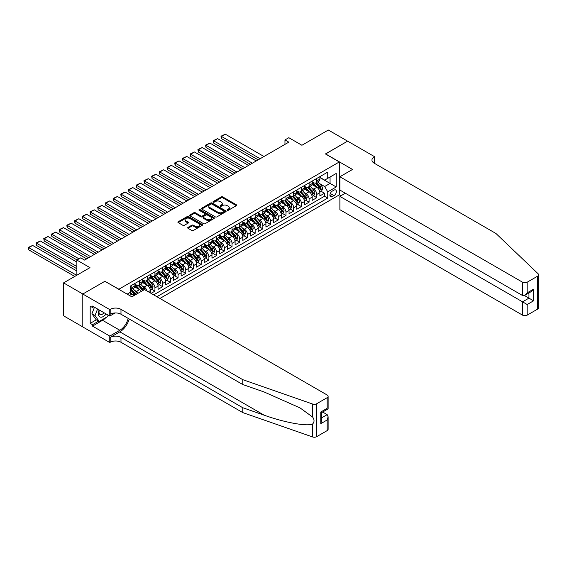 <?xml version="1.0" encoding="UTF-8"?>
<svg xmlns="http://www.w3.org/2000/svg" width="567" height="567" viewBox="0 0 567 567"><rect width="100%" height="100%" fill="white"/><g stroke="black" fill="none" stroke-linecap="round" stroke-linejoin="round"><path stroke-width="0.85" d="M227.261 210.293A0.751 0.432 0 0 0 228.317 210.293L236.361 205.651A1.07 0.617 0 0 0 236.673 205.219A1.07 0.617 0 0 0 236.361 204.779L222.739 196.919A1.07 0.617 0 0 0 221.229 196.919L213.192 201.561A0.751 0.432 0 0 0 214.248 202.171L215.29 201.568A3.423 1.977 0 0 1 220.131 201.568L221.265 202.228A3.423 1.977 0 0 1 222.271 203.624A3.423 1.977 0 0 1 221.265 205.02L220.223 205.623A0.751 0.432 0 0 0 221.286 206.232L222.321 205.63A3.423 1.977 0 0 1 227.169 205.63L228.303 206.289A3.423 1.977 0 0 1 229.302 207.685A3.423 1.977 0 0 1 228.303 209.081L227.261 209.684A0.751 0.432 0 0 0 227.261 210.293L227.261 209.684M188.017 227.402A1.07 0.617 0 0 0 187.705 227.842A1.07 0.617 0 0 0 188.017 228.281L191.837 230.486A1.07 0.617 0 0 0 193.347 230.486L202.277 225.333A1.07 0.617 0 0 0 202.589 224.893A1.07 0.617 0 0 0 202.277 224.461L188.655 216.594A1.07 0.617 0 0 0 187.145 216.594L178.215 221.747A1.07 0.617 0 0 0 177.903 222.186A1.07 0.617 0 0 0 178.215 222.625L182.836 225.29A1.07 0.617 0 0 0 184.346 225.29L188.166 223.079A1.07 0.617 0 0 0 188.478 222.647A1.07 0.617 0 0 0 188.166 222.207L185.877 220.889A2.863 1.651 0 0 1 185.04 219.72A2.863 1.651 0 0 1 186.805 218.189A2.863 1.651 0 0 1 189.924 218.55L198.889 223.724A2.863 1.651 0 0 1 199.726 224.893A2.863 1.651 0 0 1 197.961 226.424A2.863 1.651 0 0 1 194.842 226.063L193.347 225.198A1.07 0.617 0 0 0 191.837 225.198L188.017 227.402L188.017 228.281L191.837 226.091L191.837 225.198M105.001 281.345L118.872 289.22L339.307 161.956L325.43 153.948L347.592 141.155L328.321 130.027L301.92 145.272L288.823 137.703L284.967 139.929L288.823 142.154L84.575 260.076L80.72 257.85L76.871 260.076L76.871 275.208M105.001 281.211L82.839 294.004L63.575 282.883L89.969 267.638L76.871 260.076M215.361 216.899A1.07 0.617 0 0 0 216.877 216.899L225.808 211.746A1.07 0.617 0 0 0 226.12 211.314A1.07 0.617 0 0 0 225.808 210.874L212.186 203.014A1.07 0.617 0 0 0 210.676 203.014L201.746 208.167A1.07 0.617 0 0 0 201.434 208.599A1.07 0.617 0 0 0 201.746 209.039L215.361 216.899M199.435 210.456A0.751 0.432 0 0 1 200.194 210.563L214.028 218.55L205.112 223.696A1.07 0.617 0 0 1 203.603 223.696L189.98 215.829L189.98 214.957A1.07 0.617 0 0 0 189.669 215.396A1.07 0.617 0 0 0 189.98 215.829M189.98 214.957L193.801 212.753A1.07 0.617 0 0 1 195.317 212.753L200.838 215.942A1.07 0.617 0 0 0 202.355 215.942L204.885 214.475A1.07 0.617 0 0 0 205.197 214.042A1.07 0.617 0 0 0 204.885 213.603L199.137 210.286A0.751 0.432 0 0 1 200.194 209.67L214.042 217.664A1.07 0.617 0 0 1 214.354 218.104A1.07 0.617 0 0 1 214.042 218.536L214.042 217.664M82.803 326.911L63.575 315.812L63.575 282.883M151.091 293.359L154.947 291.133L151.439 289.113M149.929 281.43L151.864 282.55A4.359 2.516 60 0 1 154.947 287.887L158.03 286.108L158.03 289.354L162.651 286.689L159.143 284.662M157.633 276.98L159.568 278.099A4.359 2.516 60 0 1 162.651 283.436L165.734 281.657L165.734 284.903L170.355 282.238L166.854 280.211M165.337 272.529L167.272 273.648A4.359 2.516 60 0 1 170.355 278.985L173.438 277.206L173.438 280.459L178.066 277.787L174.558 275.76M173.048 268.078L174.983 269.197A4.359 2.516 60 0 1 178.066 274.541L181.149 272.755L181.149 276.009L185.77 273.337L182.269 271.31M180.753 263.634L182.687 264.746A4.359 2.516 60 0 1 185.77 270.09L188.854 268.311L188.854 271.558L193.482 268.886L189.973 266.859M188.464 259.183L190.399 260.296A4.359 2.516 60 0 1 193.482 265.639L196.565 263.861L196.565 267.107L201.186 264.435L197.685 262.415M196.168 254.732L198.103 255.852A4.359 2.516 60 0 1 201.186 261.189L204.269 259.41L204.269 262.656L208.897 259.984L205.389 257.964M203.879 250.281L205.814 251.401A4.359 2.516 60 0 1 208.897 256.738L211.98 254.959L211.98 258.205L216.601 255.54L213.093 253.513M211.583 245.83L213.518 246.95A4.359 2.516 60 0 1 216.601 252.287L219.684 250.508L219.684 253.754L224.312 251.089L220.804 249.062M219.294 241.379L221.229 242.499A4.359 2.516 60 0 1 224.312 247.836L227.395 246.057L227.395 249.31L232.016 246.638L228.508 244.611M226.998 236.935L228.933 238.048A4.359 2.516 60 0 1 232.016 243.392L235.099 241.606L235.099 244.859L239.728 242.187L236.219 240.16M234.71 232.484L236.645 233.597A4.359 2.516 60 0 1 239.728 238.941L242.811 237.162L242.811 240.408L247.432 237.736L243.923 235.716M242.414 228.033L244.349 229.153A4.359 2.516 60 0 1 247.432 234.49L250.515 232.711L250.515 235.957L255.143 233.285L251.635 231.265M250.125 223.582L252.06 224.702A4.359 2.516 60 0 1 255.143 230.039L258.226 228.26L258.226 231.506L262.847 228.841L259.339 226.814M257.829 219.131L259.764 220.251A4.359 2.516 60 0 1 262.847 225.588L265.93 223.809L265.93 227.055L270.551 224.39L267.05 222.363M265.533 214.68L267.468 215.8A4.359 2.516 60 0 1 270.551 221.137L273.634 219.358L273.634 222.611L278.262 219.939L274.754 217.912M273.244 210.237L275.179 211.349A4.359 2.516 60 0 1 278.262 216.693L281.345 214.907L281.345 218.16L285.966 215.488L282.465 213.461M280.948 205.786L282.883 206.898A4.359 2.516 60 0 1 285.966 212.242L289.05 210.463L289.05 213.709L293.678 211.037L290.169 209.017M288.66 201.335L290.595 202.447A4.359 2.516 60 0 1 293.678 207.791L296.761 206.012L296.761 209.258L301.382 206.586L297.881 204.567M296.364 196.884L298.299 198.003A4.359 2.516 60 0 1 301.382 203.34L304.465 201.561L304.465 204.807L309.093 202.143L305.585 200.116M304.075 192.433L306.01 193.553A4.359 2.516 60 0 1 309.093 198.889L312.176 197.11L312.176 200.357L316.797 197.692L316.797 194.438A4.359 2.516 -120 0 0 313.714 189.102L311.779 187.982M313.289 195.665L316.797 197.692M133.628 295.832A4.359 2.516 -120 0 0 131.82 294.117L129.51 292.785M141.332 291.381A4.359 2.516 -120 0 0 139.532 289.666L134.762 286.916M138.249 293.16A4.359 2.516 60 0 0 136.449 291.445L134.514 290.332M150.319 292.912L150.319 290.559A4.359 2.516 -120 0 0 147.236 285.215L142.473 282.465M147.059 291.034A4.359 2.516 60 0 0 144.153 286.994L142.218 285.881M158.03 286.108A4.359 2.516 -120 0 0 154.947 280.764L150.177 278.014M165.734 281.657A4.359 2.516 -120 0 0 162.651 276.32L157.881 273.563M173.438 277.206A4.359 2.516 -120 0 0 170.355 271.869L165.592 269.119M181.149 272.755A4.359 2.516 -120 0 0 178.066 267.418L173.296 264.669M188.854 268.311A4.359 2.516 -120 0 0 185.77 262.968L181.008 260.218M196.565 263.861A4.359 2.516 -120 0 0 193.482 258.517L188.712 255.767M204.269 259.41A4.359 2.516 -120 0 0 201.186 254.066L196.423 251.316M211.98 254.959A4.359 2.516 -120 0 0 208.897 249.622L204.127 246.865M219.684 250.508A4.359 2.516 -120 0 0 216.601 245.171L211.838 242.414M227.395 246.057A4.359 2.516 -120 0 0 224.312 240.72L219.542 237.97M235.099 241.606A4.359 2.516 -120 0 0 232.016 236.269L227.254 233.519M242.811 237.162A4.359 2.516 -120 0 0 239.728 231.818L234.958 229.068M250.515 232.711A4.359 2.516 -120 0 0 247.432 227.367L242.669 224.617M258.226 228.26A4.359 2.516 -120 0 0 255.143 222.923L250.373 220.166M265.93 223.809A4.359 2.516 -120 0 0 262.847 218.472L258.077 215.715M273.634 219.358A4.359 2.516 -120 0 0 270.551 214.021L265.788 211.271M281.345 214.907A4.359 2.516 -120 0 0 278.262 209.57L273.492 206.82M289.05 210.463A4.359 2.516 -120 0 0 285.966 205.119L281.204 202.369M296.761 206.012A4.359 2.516 -120 0 0 293.678 200.668L288.908 197.918M304.465 201.561A4.359 2.516 -120 0 0 301.382 196.225L296.619 193.467M312.176 197.11A4.359 2.516 -120 0 0 309.093 191.774L304.323 189.017M333.984 190.122L332.29 191.107A3.381 1.949 120 0 0 330.086 194.084A3.381 1.949 120 0 0 330.604 196.792A3.381 1.949 120 0 0 332.29 196.621L333.984 195.643A3.381 1.949 120 0 0 336.196 192.667A3.381 1.949 120 0 0 335.678 189.959A3.381 1.949 120 0 0 333.984 190.122M159.915 298.455L339.307 194.885L339.307 161.956M156.91 296.718L327.74 198.089L327.74 191.859L324.657 186.522L319.49 183.531M127.157 294.138L130.431 292.246L130.431 286.016L327.74 172.106L327.74 178.336L336.224 173.438L336.224 186.968L327.74 191.859M134.903 284.152L136.449 285.038A4.359 2.516 60 0 0 138.624 285.258L141.707 283.479A4.359 2.516 -120 0 0 142.615 281.48L142.615 278.985M142.615 279.701L144.153 280.587A4.359 2.516 60 0 0 146.336 280.807L149.419 279.028A4.359 2.516 -120 0 0 150.319 277.029L150.319 274.534M150.319 275.25L151.864 276.143A4.359 2.516 60 0 0 154.04 276.356L157.123 274.577A4.359 2.516 -120 0 0 158.03 272.578L158.03 270.09M158.03 270.799L159.568 271.692A4.359 2.516 60 0 0 161.751 271.905L164.834 270.126A4.359 2.516 -120 0 0 165.734 268.127L165.734 265.639M165.734 266.348L167.272 267.241A4.359 2.516 60 0 0 169.455 267.454L172.538 265.675A4.359 2.516 -120 0 0 173.438 263.683L173.438 261.189M173.438 261.897L174.983 262.79A4.359 2.516 60 0 0 177.166 263.003L180.249 261.224A4.359 2.516 -120 0 0 181.149 259.232L181.149 256.738M181.149 257.453L182.687 258.339A4.359 2.516 60 0 0 184.87 258.559L187.953 256.773A4.359 2.516 -120 0 0 188.854 254.781L188.854 252.287M188.854 253.002L190.399 253.888A4.359 2.516 60 0 0 192.574 254.108L195.658 252.329A4.359 2.516 -120 0 0 196.565 250.331L196.565 247.836M196.565 248.552L198.103 249.437A4.359 2.516 60 0 0 200.286 249.657L203.369 247.878A4.359 2.516 -120 0 0 204.269 245.88L204.269 243.392M204.269 244.101L205.814 244.994A4.359 2.516 60 0 0 207.99 245.206L211.073 243.427A4.359 2.516 -120 0 0 211.98 241.429L211.98 238.941M211.98 239.65L213.518 240.543A4.359 2.516 60 0 0 215.701 240.755L218.784 238.976A4.359 2.516 -120 0 0 219.684 236.985L219.684 234.49M219.684 235.199L221.229 236.092A4.359 2.516 60 0 0 223.405 236.304L226.488 234.525A4.359 2.516 -120 0 0 227.395 232.534L227.395 230.039M227.395 230.755L228.933 231.641A4.359 2.516 60 0 0 231.116 231.86L234.199 230.074A4.359 2.516 -120 0 0 235.099 228.083L235.099 225.588M235.099 226.304L236.645 227.19A4.359 2.516 60 0 0 238.82 227.41L241.903 225.631A4.359 2.516 -120 0 0 242.811 223.632L242.811 221.137M242.811 221.853L244.349 222.739A4.359 2.516 60 0 0 246.532 222.959L249.615 221.18A4.359 2.516 -120 0 0 250.515 219.181L250.515 216.693M250.515 217.402L252.06 218.295A4.359 2.516 60 0 0 254.236 218.508L257.319 216.729A4.359 2.516 -120 0 0 258.226 214.73L258.226 212.242M258.226 212.951L259.764 213.844A4.359 2.516 60 0 0 261.947 214.057L265.03 212.278A4.359 2.516 -120 0 0 265.93 210.279L265.93 207.791M265.93 208.5L267.468 209.393A4.359 2.516 60 0 0 269.651 209.606L272.734 207.827A4.359 2.516 -120 0 0 273.634 205.835L273.634 203.34M273.634 204.056L275.179 204.942A4.359 2.516 60 0 0 277.362 205.162L280.445 203.376A4.359 2.516 -120 0 0 281.345 201.384L281.345 198.889M281.345 199.605L282.883 200.491A4.359 2.516 60 0 0 285.066 200.711L288.149 198.932A4.359 2.516 -120 0 0 289.05 196.933L289.05 194.438M289.05 195.154L290.595 196.04A4.359 2.516 60 0 0 292.77 196.26L295.854 194.481A4.359 2.516 -120 0 0 296.761 192.482L296.761 189.995M296.761 190.703L298.299 191.596A4.359 2.516 60 0 0 300.482 191.809L303.565 190.03A4.359 2.516 -120 0 0 304.465 188.031L304.465 185.544M304.465 186.252L306.01 187.145A4.359 2.516 60 0 0 308.186 187.358L311.269 185.579A4.359 2.516 -120 0 0 312.176 183.58L312.176 181.093M153.671 294.854L324.508 196.225L324.508 193.241L319.88 195.913L319.88 192.66A4.359 2.516 -120 0 0 316.797 187.323L312.034 184.573M312.176 181.801L313.714 182.694A4.359 2.516 -120 0 0 315.897 182.907A4.359 2.516 -120 0 0 316.797 180.916L316.797 178.421M315.897 182.907L318.98 181.128A4.359 2.516 -120 0 0 319.88 179.137L319.88 176.642M131.82 285.215L131.82 287.71A4.359 2.516 60 0 1 130.92 289.702A4.359 2.516 60 0 1 130.431 289.879M130.92 289.702L134.003 287.923A4.359 2.516 -120 0 0 134.903 285.931L134.903 283.436M139.532 280.764L139.532 283.259A4.359 2.516 60 0 1 138.624 285.258M147.236 276.32L147.236 278.808A4.359 2.516 60 0 1 146.336 280.807M154.947 271.869L154.947 274.357A4.359 2.516 60 0 1 154.04 276.356M162.651 267.418L162.651 269.913A4.359 2.516 60 0 1 161.751 271.905M170.355 262.968L170.355 265.462A4.359 2.516 60 0 1 169.455 267.454M178.066 258.517L178.066 261.011A4.359 2.516 60 0 1 177.166 263.003M185.77 254.066L185.77 256.56A4.359 2.516 60 0 1 184.87 258.559M193.482 249.622L193.482 252.109A4.359 2.516 60 0 1 192.574 254.108M201.186 245.171L201.186 247.659A4.359 2.516 60 0 1 200.286 249.657M208.897 240.72L208.897 243.208A4.359 2.516 60 0 1 207.99 245.206M216.601 236.269L216.601 238.764A4.359 2.516 60 0 1 215.701 240.755M224.312 231.818L224.312 234.313A4.359 2.516 60 0 1 223.405 236.304M232.016 227.367L232.016 229.862A4.359 2.516 60 0 1 231.116 231.86M239.728 222.923L239.728 225.411A4.359 2.516 60 0 1 238.82 227.41M247.432 218.472L247.432 220.96A4.359 2.516 60 0 1 246.532 222.959M255.143 214.021L255.143 216.509A4.359 2.516 60 0 1 254.236 218.508M262.847 209.57L262.847 212.065A4.359 2.516 60 0 1 261.947 214.057M270.551 205.119L270.551 207.614A4.359 2.516 60 0 1 269.651 209.606M278.262 200.668L278.262 203.163A4.359 2.516 60 0 1 277.362 205.162M285.966 196.217L285.966 198.712A4.359 2.516 60 0 1 285.066 200.711M293.678 191.774L293.678 194.261A4.359 2.516 60 0 1 292.77 196.26M301.382 187.323L301.382 189.81A4.359 2.516 60 0 1 300.482 191.809M309.093 182.872L309.093 185.366A4.359 2.516 60 0 1 308.186 187.358M309.093 198.889L309.093 202.143M301.382 203.34L301.382 206.586M293.678 207.791L293.678 211.037M285.966 212.242L285.966 215.488M278.262 216.693L278.262 219.939M270.551 221.137L270.551 224.39M262.847 225.588L262.847 228.841M255.143 230.039L255.143 233.285M247.432 234.49L247.432 237.736M239.728 238.941L239.728 242.187M232.016 243.392L232.016 246.638M224.312 247.836L224.312 251.089M216.601 252.287L216.601 255.54M208.897 256.738L208.897 259.984M201.186 261.189L201.186 264.435M193.482 265.639L193.482 268.886M185.77 270.09L185.77 273.337M178.066 274.541L178.066 277.787M170.355 278.985L170.355 282.238M162.651 283.436L162.651 286.689M154.947 287.887L154.947 291.133M324.657 186.522L330.058 183.403L330.058 176.996L336.224 173.438M319.88 177.535L336.224 186.968M319.88 177.351L324.657 180.115L327.74 178.336M284.967 139.929L284.967 144.379M321 191.214L324.508 193.241M324.508 196.225L327.74 198.089M227.558 210.4L228.303 209.974A3.423 1.977 0 0 0 229.302 208.578L229.302 207.685M222.271 203.624L222.271 204.51A3.423 1.977 0 0 1 221.265 205.913L220.528 206.338M236.347 205.665L222.739 197.812A1.07 0.617 0 0 0 221.229 197.812L213.49 202.277M225.808 210.874L225.808 211.746L212.186 203.9A1.07 0.617 0 0 0 210.676 203.9L201.76 209.046L201.746 208.167M223.915 211.619A0.751 0.432 0 0 0 223.915 211.002L211.959 204.106A0.751 0.432 0 0 0 210.903 204.106L209.804 204.737A3.423 1.977 0 0 0 208.798 206.133A3.423 1.977 0 0 0 209.804 207.529L217.976 212.249A3.423 1.977 0 0 0 222.817 212.249L223.915 211.619L223.915 212.505A0.751 0.432 0 0 0 224.135 212.2L224.135 211.314M208.798 206.133L208.798 207.026A3.423 1.977 0 0 0 209.804 208.422L209.804 207.529M223.915 212.505L222.817 213.142A3.423 1.977 0 0 1 217.976 213.142L209.804 208.422M189.995 215.843L193.801 213.639L193.801 212.753M205.197 214.042L205.197 214.928A1.07 0.617 0 0 1 204.885 215.368L202.355 216.828A1.07 0.617 0 0 1 200.838 216.828L195.317 213.639A1.07 0.617 0 0 0 193.801 213.639M206.572 219.252A2.863 1.651 0 0 0 209.691 219.606A2.863 1.651 0 0 0 211.456 218.082A2.863 1.651 0 0 0 210.619 216.913L207.458 215.091A1.07 0.617 0 0 0 205.949 215.091L203.411 216.551A1.07 0.617 0 0 0 203.099 216.991A1.07 0.617 0 0 0 203.411 217.423L206.572 219.252L206.572 220.138A2.863 1.651 0 0 0 209.691 220.499A2.863 1.651 0 0 0 211.456 218.968L211.456 218.082M203.099 216.991L203.099 217.877A1.07 0.617 0 0 0 203.411 218.316L203.411 217.423M206.572 220.138L203.411 218.316M199.726 224.893L199.726 225.786A2.863 1.651 0 0 1 197.961 227.31A2.863 1.651 0 0 1 194.842 226.956L193.347 226.091A1.07 0.617 0 0 0 191.837 226.091M185.04 219.72L185.04 220.606A2.863 1.651 0 0 0 185.877 221.775L185.877 220.889M188.152 223.093L185.877 221.775M202.277 224.461L202.277 225.333L188.655 217.487A1.07 0.617 0 0 0 187.145 217.487L178.229 222.633L178.215 221.747M319.816 191.901L321.808 190.746L322.58 188.52A2.892 1.666 -120 0 0 321.454 185.813L317.931 181.731M260.111 158.732L221.456 136.413L225.312 134.188L263.967 156.506M317.229 187.606L313.048 182.765A8.335 4.812 -120 0 0 312.176 181.851M221.456 138.639L221.038 137.058L221.038 136.172L221.456 136.413L221.456 138.639L258.183 159.844M314.94 186.245L312.601 183.545A6.924 3.997 -120 0 0 312.176 183.077M315.5 183.063L319.065 187.188A2.892 1.666 60 0 1 320.093 189.18L321.021 188.648A2.892 1.666 -120 0 0 319.986 186.656L316.471 182.581M315.713 182.999L319.54 187.429A1.474 0.85 60 0 1 319.908 188.003L321.021 188.648M221.038 136.172L225.312 134.188M99.175 309.929A7.088 4.089 120 0 0 100.841 317.194A7.088 4.089 120 0 0 106.121 313.941M99.416 310.071A4.848 2.8 120 0 0 100.005 314.409A4.848 2.8 120 0 0 100.713 314.628A4.848 2.8 120 0 0 104.059 312.75M108.113 315.089L107.503 316.655L99.182 321.461L96.099 319.682L91.939 313.764L94.476 307.222M99.182 321.461L95.022 315.543L97.559 309.001M91.939 313.764L95.022 315.543M345.353 193.219L339.881 196.373L339.881 209.684L522.547 315.146L522.547 301.835L528.947 298.143L528.947 292.933M339.881 196.373L527.168 304.507L527.168 315.146L537.693 309.072L537.693 276.136A3.267 1.885 0 0 0 538.65 274.804A3.267 1.885 0 0 0 538.182 273.826L495.955 233.491L374.177 163.183A7.633 4.408 180 0 1 371.945 160.064A7.633 4.408 180 0 1 374.177 156.953L374.603 156.705L347.628 141.133L325.543 154.011M325.543 153.884L352.525 169.455L339.881 176.755L522.547 282.21A3.267 1.885 0 0 0 527.168 282.21L537.693 276.136M374.603 156.705L374.376 163.289M339.307 194.75L341.001 195.728M339.881 176.755L339.881 190.058L522.547 295.52L522.547 282.21M538.65 274.804L538.65 307.732A3.267 1.885 180 0 1 537.693 309.072M527.168 315.146A3.267 1.885 180 0 1 522.547 315.146M373.221 162.502A7.633 4.408 180 0 1 374.177 161.822L374.177 156.953M524.397 295.52L533.568 300.815L527.168 304.507M527.168 282.21L527.168 292.848L524.858 295.287L522.547 295.52M527.168 292.848L533.568 289.156L531.258 291.594L524.858 295.287M327.166 430.615L327.166 419.977L328.123 416.759L328.123 429.283A3.267 1.885 180 0 1 327.166 430.615L316.641 436.689A3.267 1.885 180 0 1 312.644 436.973L242.768 412.592L242.768 407.723L120.991 337.415A7.633 4.408 -0 0 0 110.204 337.415L119.835 331.851A14.196 8.2 120 0 0 129.212 318.98M242.768 407.723L264.194 415.193C284.669 422.578 307.548 426.71 312.644 423.946C314.494 422.046 314.494 419.75 312.644 417.064L300.071 407.921L264.194 392.01L242.768 384.539L120.991 314.231A7.633 4.408 -0 0 0 110.204 314.231L110.204 309.355L109.778 309.603L82.803 294.025L104.881 281.282L131.863 296.853L144.5 289.553L327.166 395.015A3.267 1.885 -0 0 1 328.123 396.354A3.267 1.885 -0 0 1 327.166 397.687L316.641 403.761L316.641 436.689M242.768 412.592L120.991 342.284A7.633 4.408 -0 0 0 110.204 342.284L109.778 342.532L82.803 326.953L82.803 294.025M242.768 384.539L242.768 379.663L120.991 309.355A7.633 4.408 -0 0 0 110.204 309.355M312.644 417.064L312.644 404.044L242.768 379.663M105.972 317.541A12.261 7.08 -60 0 1 102.57 320.305L92.513 326.11L92.513 324.685L98.644 321.149M93.746 306.797L92.513 307.512L90.203 306.173L90.203 323.353L92.513 324.685M92.513 307.512L92.513 306.088L109.778 316.053L109.778 309.603M109.778 342.532L109.778 336.082L119.835 330.27A12.261 7.08 120 0 0 128.142 318.356M92.513 326.11L109.778 336.082M322.651 412.032L327.166 414.64L328.123 416.759M115.158 312.949L109.778 316.053M312.644 404.044A3.267 1.885 -0 0 0 316.641 403.761M90.203 323.353L96.333 319.816M327.166 419.977L320.766 423.677L321.723 420.452L321.723 412.57L328.123 408.878L328.123 396.354M320.766 423.677L320.766 412.018C322.013 412.733 322.013 412.733 320.766 412.018L327.166 408.318C328.413 409.041 328.413 409.041 327.166 408.318L327.166 397.687M312.112 196.345L314.104 195.197L314.869 192.971A2.892 1.666 -120 0 0 313.749 190.264L310.227 186.182M252.4 163.183L213.752 140.864L217.608 138.639L256.256 160.957M309.518 192.05L305.344 187.216A8.335 4.812 -120 0 0 304.465 186.302M213.752 143.09L213.327 141.509L213.327 140.623L213.752 140.864L213.752 143.09L250.479 164.295M307.229 190.696L304.89 187.989A6.924 3.997 -120 0 0 304.465 187.528M307.796 187.514L311.361 191.639A2.892 1.666 60 0 1 312.389 193.63L313.31 193.099A2.892 1.666 -120 0 0 312.282 191.107L308.76 187.032M308.001 187.45L311.836 191.88A1.474 0.85 60 0 1 312.204 192.454L313.31 193.099M213.327 140.623L217.608 138.639M304.401 200.796L306.393 199.648L307.165 197.422A2.892 1.666 -120 0 0 306.038 194.708L302.516 190.632M244.696 167.634L206.041 145.315L209.896 143.09L248.552 165.408M301.814 196.501L297.632 191.667A8.335 4.812 -120 0 0 296.761 190.753M206.041 147.54L205.623 145.96L205.623 145.074L206.041 145.315L206.041 147.54L242.768 168.746M299.525 195.147L297.186 192.44A6.924 3.997 -120 0 0 296.761 191.979M300.085 191.965L303.65 196.09A2.892 1.666 60 0 1 304.677 198.081L305.606 197.543A2.892 1.666 -120 0 0 304.578 195.558L301.056 191.476M300.297 191.901L304.125 196.331A1.474 0.85 60 0 1 304.493 196.905L305.606 197.543M205.623 145.074L209.896 143.09M296.697 205.247L298.689 204.099L299.454 201.873A2.892 1.666 -120 0 0 298.334 199.159L294.812 195.083M236.992 172.077L198.337 149.766L202.192 147.54L240.84 169.859M294.103 200.952L289.928 196.118A8.335 4.812 -120 0 0 289.05 195.204M198.337 151.991L197.911 149.518L198.337 149.766L198.337 151.991L235.064 173.19M291.814 199.598L289.482 196.891A6.924 3.997 -120 0 0 289.05 196.423M292.381 196.416L295.946 200.541A2.892 1.666 60 0 1 296.973 202.532L297.895 201.994A2.892 1.666 -120 0 0 296.867 200.002L293.345 195.927M292.593 196.345L296.421 200.782A1.474 0.85 60 0 1 296.789 201.356L297.895 201.994M197.911 149.518L202.192 147.54M288.986 209.698L290.977 208.55L291.75 206.324A2.892 1.666 -120 0 0 290.623 203.61L287.1 199.534M229.281 176.528L190.625 154.217L194.481 151.991L233.136 174.303M286.399 205.403L282.224 200.569A8.335 4.812 -120 0 0 281.345 199.648M190.625 156.442L190.207 153.969L190.625 154.217L190.625 156.442L227.353 177.641M284.11 204.049L281.771 201.342A6.924 3.997 -120 0 0 281.345 200.874M284.677 200.867L288.234 204.992A2.892 1.666 60 0 1 289.262 206.976L290.191 206.445A2.892 1.666 -120 0 0 289.163 204.453L285.64 200.378M284.882 200.796L288.709 205.233A1.474 0.85 60 0 1 289.078 205.807L290.191 206.445M190.207 153.969L194.481 151.991M281.282 214.149L283.273 212.994L284.039 210.775A2.892 1.666 -120 0 0 282.919 208.061L279.396 203.985M221.577 180.979L182.921 158.668L186.777 156.442L225.425 178.754M278.688 209.854L274.513 205.02A8.335 4.812 -120 0 0 273.634 204.099M182.921 160.886L182.496 158.42L182.921 158.668L182.921 160.886L219.649 182.092M276.398 208.493L274.067 205.793A6.924 3.997 -120 0 0 273.634 205.325M276.965 205.318L280.53 209.443A2.892 1.666 60 0 1 281.558 211.427L282.479 210.896A2.892 1.666 -120 0 0 281.452 208.904L277.929 204.829M277.178 205.247L281.005 209.677A1.474 0.85 60 0 1 281.374 210.258L282.479 210.896M182.496 158.42L186.777 156.442M273.57 218.6L275.562 217.445L276.335 215.219A2.892 1.666 -120 0 0 275.208 212.512L271.685 208.429M213.865 185.43L175.217 163.112L179.066 160.886L217.721 183.205M270.983 214.305L266.809 209.464A8.335 4.812 -120 0 0 265.93 208.55M175.217 165.337L174.792 163.757L174.792 162.871L175.217 163.112L175.217 165.337L211.938 186.543M268.694 212.944L266.355 210.244A6.924 3.997 -120 0 0 265.93 209.776M269.261 209.762L272.819 213.887A2.892 1.666 60 0 1 273.847 215.878L274.775 215.347A2.892 1.666 -120 0 0 273.748 213.355L270.225 209.28M269.467 209.698L273.294 214.128A1.474 0.85 60 0 1 273.67 214.702L274.775 215.347M174.792 162.871L179.066 160.886M265.866 223.044L267.858 221.895L268.63 219.67A2.892 1.666 -120 0 0 267.504 216.963L263.981 212.88M206.161 189.881L167.506 167.563L171.362 165.337L210.01 187.656M263.272 218.749L259.098 213.915A8.335 4.812 -120 0 0 258.226 213.001M167.506 169.788L167.081 168.208L167.081 167.322L167.506 167.563L167.506 169.788L204.233 190.994M260.983 217.395L258.651 214.687A6.924 3.997 -120 0 0 258.226 214.227M261.55 214.213L265.115 218.338A2.892 1.666 60 0 1 266.143 220.329L267.071 219.798A2.892 1.666 -120 0 0 266.036 217.806L262.514 213.731M261.763 214.149L265.59 218.578A1.474 0.85 60 0 1 265.958 219.153L267.071 219.798M167.081 167.322L171.362 165.337M258.155 227.495L260.147 226.346L260.919 224.121A2.892 1.666 -120 0 0 259.792 221.406L256.277 217.331M198.45 194.332L159.802 172.014L163.65 169.788L202.306 192.107M255.568 223.2L251.394 218.366A8.335 4.812 -120 0 0 250.515 217.452M159.802 174.239L159.377 172.659L159.377 171.773L159.802 172.014L159.802 174.239L196.522 195.445M253.279 221.846L250.94 219.138A6.924 3.997 -120 0 0 250.515 218.678M253.846 218.664L257.404 222.788A2.892 1.666 60 0 1 258.439 224.78L259.36 224.241A2.892 1.666 -120 0 0 258.332 222.257L254.81 218.175M254.051 218.6L257.879 223.029A1.474 0.85 60 0 1 258.254 223.604L259.36 224.241M159.377 171.773L163.65 169.788M250.451 231.946L252.443 230.797L253.215 228.572A2.892 1.666 -120 0 0 252.088 225.857L248.566 221.782M190.746 198.783L152.091 176.465L155.946 174.239L194.594 196.558M247.864 227.65L243.682 222.817A8.335 4.812 -120 0 0 242.811 221.903M152.091 178.69L151.665 176.217L152.091 176.465L152.091 178.69L188.818 199.889M245.568 226.297L243.236 223.589A6.924 3.997 -120 0 0 242.811 223.129M246.135 223.114L249.7 227.239A2.892 1.666 60 0 1 250.727 229.231L251.656 228.692A2.892 1.666 -120 0 0 250.621 226.708L247.099 222.625M246.347 223.051L250.175 227.48A1.474 0.85 60 0 1 250.543 228.054L251.656 228.692M151.665 176.217L155.946 174.239M242.74 236.396L244.731 235.248L245.504 233.023A2.892 1.666 -120 0 0 244.377 230.308L240.862 226.233M183.035 203.227L144.387 180.916L148.235 178.69L186.89 201.002M240.153 232.101L235.978 227.268A8.335 4.812 -120 0 0 235.099 226.346M144.387 183.141L143.961 180.667L144.387 180.916L144.387 183.141L181.107 204.34M237.864 230.748L235.525 228.04A6.924 3.997 -120 0 0 235.099 227.573M238.431 227.565L241.989 231.69A2.892 1.666 60 0 1 243.023 233.675L243.945 233.143A2.892 1.666 -120 0 0 242.917 231.152L239.394 227.076M238.636 227.495L242.463 231.931A1.474 0.85 60 0 1 242.839 232.505L243.945 233.143M143.961 180.667L148.235 178.69M235.036 240.847L237.027 239.699L237.8 237.474A2.892 1.666 -120 0 0 236.673 234.759L233.15 230.684M175.331 207.678L136.675 185.366L140.531 183.141L179.186 205.452M232.449 236.552L228.267 231.719A8.335 4.812 -120 0 0 227.395 230.797M136.675 187.592L136.25 185.118L136.675 185.366L136.675 187.592L173.403 208.791M230.152 235.192L227.821 232.491A6.924 3.997 -120 0 0 227.395 232.023M230.719 232.016L234.284 236.141A2.892 1.666 60 0 1 235.312 238.126L236.241 237.594A2.892 1.666 -120 0 0 235.206 235.603L231.69 231.527M230.932 231.946L234.759 236.375A1.474 0.85 60 0 1 235.128 236.956L236.241 237.594M136.25 185.118L140.531 183.141M227.332 245.298L229.323 244.143L230.089 241.918A2.892 1.666 -120 0 0 228.969 239.21L225.446 235.128M167.619 212.129L128.971 189.81L132.827 187.592L171.475 209.903M224.738 241.003L220.563 236.163A8.335 4.812 -120 0 0 219.684 235.248M128.971 192.036L128.546 190.455L128.546 189.569L128.971 189.81L128.971 192.036L165.699 213.242M222.448 239.643L220.109 236.942A6.924 3.997 -120 0 0 219.684 236.474M223.015 236.467L226.573 240.585A2.892 1.666 60 0 1 227.608 242.577L228.529 242.045A2.892 1.666 -120 0 0 227.502 240.054L223.979 235.978M223.221 236.396L227.048 240.826A1.474 0.85 60 0 1 227.424 241.4L228.529 242.045M128.546 189.569L132.827 187.592M219.62 249.742L221.612 248.594L222.384 246.369A2.892 1.666 -120 0 0 221.258 243.661L217.735 239.579M159.915 216.58L121.26 194.261L125.116 192.036L163.771 214.354M217.033 245.454L212.852 240.614A8.335 4.812 -120 0 0 211.98 239.699M121.26 196.487L120.842 194.906L120.842 194.02L121.26 194.261L121.26 196.487L157.987 217.693M214.744 244.093L212.405 241.386A6.924 3.997 -120 0 0 211.98 240.925M215.304 240.911L218.869 245.036A2.892 1.666 60 0 1 219.897 247.028L220.825 246.496A2.892 1.666 -120 0 0 219.79 244.505L216.275 240.429M215.517 240.847L219.344 245.277A1.474 0.85 60 0 1 219.713 245.851L220.825 246.496M120.842 194.02L125.116 192.036M211.916 254.193L213.908 253.045L214.673 250.82A2.892 1.666 -120 0 0 213.553 248.105L210.031 244.03M152.204 221.031L113.556 198.712L117.412 196.487L156.06 218.805M209.322 249.898L205.148 245.064A8.335 4.812 -120 0 0 204.269 244.15M113.556 200.938L113.131 199.357L113.131 198.471L113.556 198.712L113.556 200.938L150.283 222.144M207.033 248.544L204.694 245.837A6.924 3.997 -120 0 0 204.269 245.376M207.6 245.362L211.165 249.487A2.892 1.666 60 0 1 212.193 251.479L213.114 250.94A2.892 1.666 -120 0 0 212.086 248.956L208.564 244.873M207.813 245.298L211.64 249.728A1.474 0.85 60 0 1 212.008 250.302L213.114 250.94M113.131 198.471L117.412 196.487M204.205 258.644L206.197 257.496L206.969 255.27A2.892 1.666 -120 0 0 205.842 252.556L202.32 248.481M144.5 225.482L105.845 203.163L109.7 200.938L148.356 223.256M201.618 254.349L197.436 249.515A8.335 4.812 -120 0 0 196.565 248.601M105.845 205.389L105.427 202.915L105.845 203.163L105.845 205.389L142.572 226.594M199.329 252.995L196.99 250.288A6.924 3.997 -120 0 0 196.565 249.827M199.889 249.813L203.454 253.938A2.892 1.666 60 0 1 204.481 255.93L205.41 255.391A2.892 1.666 -120 0 0 204.382 253.406L200.86 249.324M200.101 249.749L203.929 254.179A1.474 0.85 60 0 1 204.297 254.753L205.41 255.391M105.427 202.915L109.7 200.938M196.501 263.095L198.493 261.947L199.258 259.721A2.892 1.666 -120 0 0 198.138 257.007L194.616 252.932M136.796 229.926L98.141 207.614L101.996 205.389L140.644 227.7M193.907 258.8L189.732 253.966A8.335 4.812 -120 0 0 188.854 253.045M98.141 209.84L97.715 207.366L98.141 207.614L98.141 209.84L134.868 231.038M191.618 257.446L189.286 254.739A6.924 3.997 -120 0 0 188.854 254.271M192.185 254.264L195.75 258.389A2.892 1.666 60 0 1 196.777 260.373L197.699 259.842A2.892 1.666 -120 0 0 196.671 257.85L193.149 253.775M192.397 254.193L196.225 258.63A1.474 0.85 60 0 1 196.593 259.204L197.699 259.842M97.715 207.366L101.996 205.389M188.79 267.546L190.781 266.398L191.554 264.172A2.892 1.666 -120 0 0 190.427 261.458L186.904 257.383M129.085 234.377L90.429 212.065L94.285 209.84L132.94 232.151M186.203 263.251L182.028 258.417A8.335 4.812 -120 0 0 181.149 257.496M90.429 214.291L90.011 211.817L90.429 212.065L90.429 214.291L127.157 235.489M183.914 261.89L181.575 259.19A6.924 3.997 -120 0 0 181.149 258.722M184.481 258.715L188.038 262.84A2.892 1.666 60 0 1 189.066 264.824L189.995 264.293A2.892 1.666 -120 0 0 188.967 262.301L185.444 258.226M184.686 258.644L188.513 263.074A1.474 0.85 60 0 1 188.882 263.655L189.995 264.293M90.011 211.817L94.285 209.84M181.086 271.997L183.077 270.842L183.843 268.616A2.892 1.666 -120 0 0 182.723 265.909L179.2 261.834M121.381 238.827L82.725 216.509L86.581 214.291L125.229 236.602M178.492 267.702L174.317 262.861A8.335 4.812 -120 0 0 173.438 261.947M82.725 218.734L82.3 217.161L82.3 216.268L82.725 216.509L82.725 218.734L119.453 239.94M176.202 266.341L173.871 263.641A6.924 3.997 -120 0 0 173.438 263.173M176.769 263.166L180.334 267.284A2.892 1.666 60 0 1 181.362 269.275L182.283 268.744A2.892 1.666 -120 0 0 181.256 266.752L177.733 262.677M176.982 263.095L180.809 267.525A1.474 0.85 60 0 1 181.178 268.099L182.283 268.744M82.3 216.268L86.581 214.291M173.374 276.441L175.366 275.293L176.139 273.067A2.892 1.666 -120 0 0 175.012 270.36L171.489 266.277M113.669 243.278L75.021 220.96L78.87 218.734L117.525 241.053M170.787 272.153L166.613 267.312A8.335 4.812 -120 0 0 165.734 266.398M75.021 223.185L74.596 221.605L74.596 220.719L75.021 220.96L75.021 223.185L111.742 244.391M168.498 270.792L166.159 268.092A6.924 3.997 -120 0 0 165.734 267.624M169.065 267.61L172.623 271.735A2.892 1.666 60 0 1 173.658 273.726L174.579 273.195A2.892 1.666 -120 0 0 173.552 271.203L170.029 267.128M169.271 267.546L173.098 271.976A1.474 0.85 60 0 1 173.474 272.55L174.579 273.195M74.596 220.719L78.87 218.734M165.67 280.892L167.662 279.744L168.434 277.518A2.892 1.666 -120 0 0 167.308 274.804L163.785 270.728M105.965 247.729L67.31 225.411L71.166 223.185L109.814 245.504M163.076 276.597L158.902 271.763A8.335 4.812 -120 0 0 158.03 270.849M67.31 227.636L66.885 226.056L66.885 225.17L67.31 225.411L67.31 227.636L104.037 248.842M160.787 275.243L158.455 272.536A6.924 3.997 -120 0 0 158.03 272.075M161.354 272.061L164.919 276.186A2.892 1.666 60 0 1 165.947 278.177L166.875 277.646A2.892 1.666 -120 0 0 165.84 275.654L162.318 271.572M161.567 271.997L165.394 276.427A1.474 0.85 60 0 1 165.762 277.001L166.875 277.646M66.885 225.17L71.166 223.185M157.959 285.343L159.951 284.195L160.723 281.969A2.892 1.666 -120 0 0 159.596 279.255L156.081 275.179M98.254 252.18L59.606 229.862L63.454 227.636L102.11 249.955M155.372 281.048L151.198 276.214A8.335 4.812 -120 0 0 150.319 275.3M59.606 232.087L59.181 229.614L59.606 229.862L59.606 232.087L96.326 253.293M153.083 279.694L150.744 276.987A6.924 3.997 -120 0 0 150.319 276.526M153.65 276.512L157.208 280.637A2.892 1.666 60 0 1 158.243 282.628L159.164 282.09A2.892 1.666 -120 0 0 158.136 280.105L154.614 276.023M153.855 276.448L157.683 280.878A1.474 0.85 60 0 1 158.058 281.452L159.164 282.09M59.181 229.614L63.454 227.636M150.255 289.794L152.247 288.646L153.019 286.42A2.892 1.666 -120 0 0 151.892 283.706L148.37 279.63M90.55 256.624L51.895 234.313L55.75 232.087L94.398 254.406M147.668 285.499L143.486 280.665A8.335 4.812 -120 0 0 142.615 279.751M51.895 236.538L51.469 234.065L51.895 234.313L51.895 236.538L88.622 257.737M145.372 284.145L143.04 281.438A6.924 3.997 -120 0 0 142.615 280.97M145.939 280.963L149.504 285.088A2.892 1.666 60 0 1 150.531 287.079L151.46 286.541A2.892 1.666 -120 0 0 150.425 284.549L146.903 280.474M146.151 280.892L149.979 285.329A1.474 0.85 60 0 1 150.347 285.903L151.46 286.541M51.469 234.065L55.75 232.087M145.159 289.935A2.892 1.666 -120 0 0 144.181 288.156L140.666 284.081M78.99 258.85L44.191 238.764L48.039 236.538L86.694 258.85M139.957 289.95L135.782 285.116A8.335 4.812 -120 0 0 134.903 284.195M44.191 240.989L43.765 238.516L44.191 238.764L44.191 240.989L77.062 259.962M137.668 288.589L135.329 285.888A6.924 3.997 -120 0 0 134.903 285.421M143.458 290.155A2.892 1.666 -120 0 0 142.721 289L139.198 284.925M138.44 285.343L142.267 289.772A1.474 0.85 60 0 1 142.643 290.354L142.884 290.488M138.235 285.414L141.793 289.539A2.892 1.666 60 0 1 142.537 290.694M43.765 238.516L48.039 236.538M137.214 293.763A2.892 1.666 -120 0 0 136.477 292.607L132.954 288.532M76.871 266.525L36.479 243.215L40.335 240.989L76.871 262.082M132.253 294.401L130.403 292.267M36.479 245.433L36.054 242.967L36.479 243.215L36.479 245.433L76.871 268.751M135.754 294.606A2.892 1.666 -120 0 0 135.01 293.451L131.494 289.376M130.736 289.794L134.563 294.223A1.474 0.85 60 0 1 134.932 294.805L135.173 294.939M130.523 289.865L134.088 293.982A2.892 1.666 60 0 1 134.826 295.138M36.054 242.967L40.335 240.989M76.673 275.314L28.775 247.659L32.631 245.433L76.871 270.976M28.775 249.884L28.35 248.303L28.35 247.418L28.775 247.659L28.775 249.884L74.745 276.427M28.35 247.418L32.631 245.433M129.474 295.471L131.82 294.117M136.449 291.445L139.532 289.666M144.153 286.994L147.236 285.215M151.864 282.55L154.947 280.764M159.568 278.099L162.651 276.32M167.272 273.648L170.355 271.869M174.983 269.197L178.066 267.418M182.687 264.746L185.77 262.968M190.399 260.296L193.482 258.517M198.103 255.852L201.186 254.066M205.814 251.401L208.897 249.622M213.518 246.95L216.601 245.171M221.229 242.499L224.312 240.72M228.933 238.048L232.016 236.269M236.645 233.597L239.728 231.818M244.349 229.153L247.432 227.367M252.06 224.702L255.143 222.923M259.764 220.251L262.847 218.472M267.468 215.8L270.551 214.021M275.179 211.349L278.262 209.57M282.883 206.898L285.966 205.119M290.595 202.447L293.678 200.668M298.299 198.003L301.382 196.225M306.01 193.553L309.093 191.774M313.714 189.102L316.797 187.323M316.797 180.916L319.88 179.137M131.82 287.71L134.903 285.931M139.532 283.259L142.615 281.48M147.236 278.808L150.319 277.029M154.947 274.357L158.03 272.578M162.651 269.913L165.734 268.127M170.355 265.462L173.438 263.683M178.066 261.011L181.149 259.232M185.77 256.56L188.854 254.781M193.482 252.109L196.565 250.331M201.186 247.659L204.269 245.88M208.897 243.208L211.98 241.429M216.601 238.764L219.684 236.985M224.312 234.313L227.395 232.534M232.016 229.862L235.099 228.083M239.728 225.411L242.811 223.632M247.432 220.96L250.515 219.181M255.143 216.509L258.226 214.73M262.847 212.065L265.93 210.279M270.551 207.614L273.634 205.835M278.262 203.163L281.345 201.384M285.966 198.712L289.05 196.933M293.678 194.261L296.761 192.482M301.382 189.81L304.465 188.031M309.093 185.366L312.176 183.58M316.797 194.438L319.88 192.66M148.278 291.736L150.319 290.559M330.292 193.51L333.984 195.643M329.902 195.239L332.29 196.621M228.303 209.974L228.303 209.081M220.223 206.232L220.223 205.623M221.265 205.913L221.265 205.02M213.192 202.171L213.192 201.561M221.229 197.812L221.229 196.919M222.739 197.812L222.739 196.919M236.361 205.651L236.361 204.779M210.676 203.9L210.676 203.014M212.186 203.9L212.186 203.014M217.976 213.142L217.976 212.249M222.817 213.142L222.817 212.249M195.317 213.639L195.317 212.753M200.838 216.828L200.838 215.942M202.355 216.828L202.355 215.942M204.885 215.368L204.885 214.475M200.194 210.563L200.194 209.67M193.347 226.091L193.347 225.198M194.842 226.956L194.842 226.063M188.166 223.079L188.166 222.207M187.145 217.487L187.145 216.594M188.655 217.487L188.655 216.594M319.377 190.42L322.559 188.577M313.048 182.765L313.445 182.539M319.986 186.656L321.454 185.813M317.69 187.989L319.065 187.188M533.568 289.156L533.568 300.815M264.194 415.193L119.835 331.851M120.991 314.231L120.991 309.355M120.991 337.415L120.991 342.284M312.644 436.973L312.644 423.946M110.204 337.415L110.204 342.284M102.57 320.305L119.835 330.27M321.723 417.78L327.166 414.64M311.666 194.864L314.855 193.028M305.344 187.216L305.741 186.99M312.282 191.107L313.749 190.264M309.979 192.433L311.361 191.639M303.962 199.315L307.144 197.479M297.632 191.667L298.029 191.44M304.578 195.558L306.038 194.708M302.275 196.884L303.65 196.09M296.257 203.766L299.44 201.93M289.928 196.118L290.325 195.891M296.867 200.002L298.334 199.159M294.564 201.335L295.946 200.541M288.546 208.217L291.729 206.381M282.224 200.569L282.621 200.335M289.163 204.453L290.623 203.61M286.859 205.786L288.234 204.992M280.842 212.668L284.024 210.825M274.513 205.02L274.91 204.786M281.452 208.904L282.919 208.061M279.148 210.237L280.53 209.443M273.131 217.118L276.313 215.276M266.809 209.464L267.206 209.237M273.748 213.355L275.208 212.512M271.444 214.687L272.819 213.887M265.427 221.562L268.609 219.727M259.098 213.915L259.495 213.688M266.036 217.806L267.504 216.963M263.733 219.131L265.115 218.338M257.716 226.013L260.898 224.178M251.394 218.366L251.791 218.139M258.332 222.257L259.792 221.406M256.029 223.582L257.404 222.788M250.012 230.464L253.194 228.629M243.682 222.817L244.079 222.59M250.621 226.708L252.088 225.857M248.318 228.033L249.7 227.239M242.3 234.915L245.483 233.08M235.978 227.268L236.375 227.034M242.917 231.152L244.377 230.308M240.614 232.484L241.989 231.69M234.596 239.366L237.779 237.523M228.267 231.719L228.664 231.485M235.206 235.603L236.673 234.759M232.909 236.935L234.284 236.141M226.885 243.817L230.074 241.974M220.563 236.163L220.96 235.936M227.502 240.054L228.969 239.21M225.198 241.386L226.573 240.585M219.181 248.261L222.363 246.425M212.852 240.614L213.249 240.387M219.79 244.505L221.258 243.661M217.494 245.83L218.869 245.036M211.47 252.712L214.659 250.876M205.148 245.064L205.545 244.838M212.086 248.956L213.553 248.105M209.783 250.281L211.165 249.487M203.766 257.163L206.948 255.327M197.436 249.515L197.84 249.289M204.382 253.406L205.842 252.556M202.079 254.732L203.454 253.938M196.062 261.614L199.244 259.778M189.732 253.966L190.129 253.732M196.671 257.85L198.138 257.007M194.368 259.183L195.75 258.389M188.35 266.065L191.533 264.222M182.028 258.417L182.425 258.183M188.967 262.301L190.427 261.458M186.663 263.634L188.038 262.84M180.646 270.516L183.828 268.673M174.317 262.861L174.714 262.634M181.256 266.752L182.723 265.909M178.952 268.085L180.334 267.284M172.935 274.967L176.117 273.124M166.613 267.312L167.01 267.085M173.552 271.203L175.012 270.36M171.248 272.529L172.623 271.735M165.231 279.411L168.413 277.575M158.902 271.763L159.299 271.536M165.84 275.654L167.308 274.804M163.537 276.98L164.919 276.186M157.52 283.861L160.702 282.026M151.198 276.214L151.595 275.987M158.136 280.105L159.596 279.255M155.833 281.43L157.208 280.637M149.816 288.312L152.998 286.477M143.486 280.665L143.883 280.438M150.425 284.549L151.892 283.706M148.122 285.881L149.504 285.088M135.782 285.116L136.179 284.882M142.721 289L144.181 288.156M140.418 290.332L141.793 289.539M135.01 293.451L136.477 292.607M132.713 294.783L134.088 293.982"/></g></svg>
